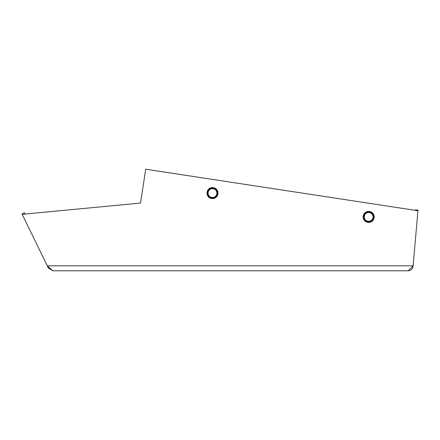 <?xml version="1.0" encoding="UTF-8"?>
<svg xmlns="http://www.w3.org/2000/svg" width="440" height="440" viewBox="0 0 440 440"><rect width="100%" height="100%" fill="white"/><g stroke="black" fill="none" stroke-linecap="round" stroke-linejoin="round"><path stroke-width="0.66" d="M408.139 270.787C410.955 270.551 412.605 269.044 413.083 266.255L413.122 265.821L408.139 270.787L52.811 270.787L47.284 265.821L22 213.983L24.437 212.795L25.042 214.044M415.261 210.331L415.3 209.836L418 210.073L413.122 265.821L47.284 265.821L47.498 266.123M48.736 267.812L48.345 267.999L52.811 270.787M48.345 267.999L47.443 266.151M22.165 214.319L140.547 203.071L145.712 169.213L417.94 210.738M368.687 221.986A5.06 5.06 0 0 0 373.747 216.926A5.06 5.06 0 0 0 368.687 211.865A5.06 5.06 0 0 0 363.627 216.926A5.06 5.06 0 0 0 368.687 221.986M368.687 211.415A5.511 5.511 0 0 1 374.198 216.926A5.511 5.511 0 0 1 368.687 222.437A5.511 5.511 0 0 1 363.176 216.926A5.511 5.511 0 0 1 368.687 211.415M212.487 198.16A5.06 5.06 0 0 0 217.547 193.1A5.06 5.06 0 0 0 212.487 188.04A5.06 5.06 0 0 0 207.427 193.1A5.06 5.06 0 0 0 212.487 198.16M212.487 187.589A5.511 5.511 0 0 1 217.998 193.1A5.511 5.511 0 0 1 212.487 198.611A5.511 5.511 0 0 1 206.976 193.1A5.511 5.511 0 0 1 212.487 187.589M212.487 188.249A4.851 4.851 0 0 0 207.636 193.1A4.851 4.851 0 0 0 212.487 197.951A4.851 4.851 0 0 0 217.338 193.1A4.851 4.851 0 0 0 212.487 188.249M212.487 188.7A4.4 4.4 0 0 0 208.087 193.1A4.4 4.4 0 0 0 212.487 197.5A4.4 4.4 0 0 0 216.887 193.1A4.4 4.4 0 0 0 212.487 188.7M368.687 212.075A4.851 4.851 0 0 0 363.831 216.926A4.851 4.851 0 0 0 368.687 221.777A4.851 4.851 0 0 0 373.538 216.926A4.851 4.851 0 0 0 368.687 212.075M368.687 212.526A4.4 4.4 0 0 0 364.282 216.926A4.4 4.4 0 0 0 368.687 221.326A4.4 4.4 0 0 0 373.087 216.926A4.4 4.4 0 0 0 368.687 212.526"/></g></svg>
